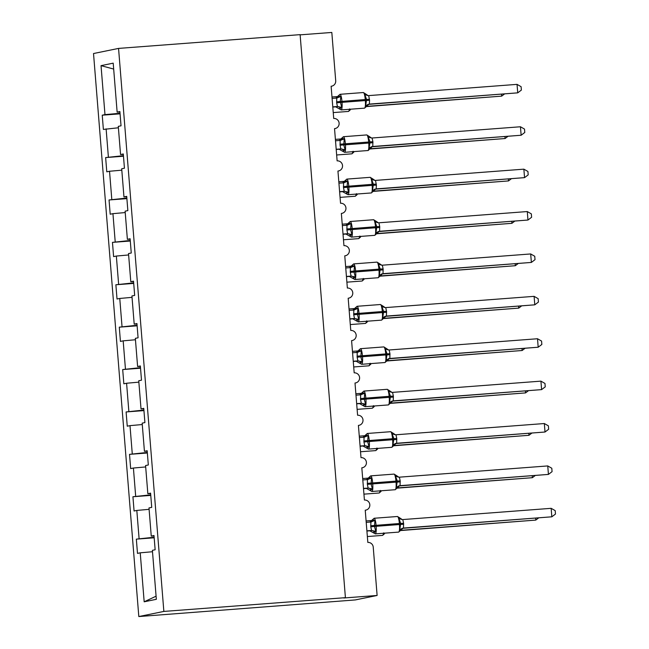 <?xml version="1.0" encoding="UTF-8"?>
<svg xmlns="http://www.w3.org/2000/svg" width="649" height="649" viewBox="0 0 649 649"><rect width="100%" height="100%" fill="white"/><g stroke="black" fill="none" stroke-linecap="round" stroke-linejoin="round"><path stroke-width="0.97" d="M138.813 616.55L355.295 599.936L377.118 595.466L343.808 597.989L345.414 597.664L300.114 34.648L118.556 48.407L93.521 53.534L138.813 616.55L163.856 611.423L118.556 48.407M154.178 537.794L136.339 539.141L154.129 537.234M154.024 535.928L151.249 536.09L153.991 535.53L155.143 549.776L152.393 550.336L156.336 599.311L144.175 601.801L140.233 552.826L137.491 553.386L136.339 539.141M140.233 552.826L152.507 551.731M300.13 34.851L331.817 32.45L335.711 80.784A5.103 5.014 78.4 0 1 331.12 86.244L333.716 118.467A5.103 5.014 -101.6 0 1 339.086 122.864A5.103 5.014 -101.6 0 1 334.535 128.64L337.123 160.863A5.103 5.014 -101.6 0 1 342.494 165.26A5.103 5.014 -101.6 0 1 337.942 171.036L340.538 203.259A5.103 5.014 -101.6 0 1 345.909 207.656A5.103 5.014 -101.6 0 1 341.358 213.432L343.946 245.655A5.103 5.014 -101.6 0 1 349.316 250.052A5.103 5.014 -101.6 0 1 344.765 255.828L347.361 288.051A5.103 5.014 -101.6 0 1 352.732 292.448A5.103 5.014 -101.6 0 1 348.18 298.224L350.768 330.446A5.103 5.014 -101.6 0 1 356.139 334.843A5.103 5.014 -101.6 0 1 351.588 340.62L354.184 372.842A5.103 5.014 -101.6 0 1 359.554 377.239A5.103 5.014 -101.6 0 1 355.003 383.015L357.591 415.238A5.103 5.014 -101.6 0 1 362.961 419.635A5.103 5.014 -101.6 0 1 358.41 425.411L361.006 457.634A5.103 5.014 -101.6 0 1 366.377 462.031A5.103 5.014 -101.6 0 1 361.817 467.807L364.413 500.03A5.103 5.014 -101.6 0 1 369.784 504.427A5.103 5.014 -101.6 0 1 365.233 510.203L367.829 542.426A5.103 5.014 -101.6 0 1 373.232 547.139L377.118 595.466M150.763 495.398L132.931 496.745L150.722 494.838M139.089 538.581L136.817 510.43L134.075 510.99L132.931 496.745M136.817 510.43L149.1 509.335M147.355 453.002L129.516 454.349L147.307 452.442M135.673 496.185L133.41 468.034L130.668 468.594L129.516 454.349M133.41 468.034L145.684 466.939M143.94 410.606L126.109 411.953L143.9 410.046M132.266 453.789L129.995 425.639L127.253 426.198L126.109 411.953M129.995 425.639L142.277 424.543M140.533 368.21L122.693 369.557L140.484 367.65M128.851 411.393L126.587 383.243L123.845 383.802L122.693 369.557M126.587 383.243L138.862 382.147M137.117 325.814L119.286 327.161L137.077 325.254M125.444 368.997L123.172 340.847L120.43 341.406L119.286 327.161M123.172 340.847L135.454 339.752M133.71 283.418L115.871 284.765L133.662 282.859M122.028 326.601L119.765 298.451L117.023 299.011L115.871 284.765M119.765 298.451L132.039 297.356M130.295 241.022L112.464 242.369L130.254 240.463M118.621 284.205L116.349 256.055L113.607 256.615L112.464 242.369M116.349 256.055L128.632 254.96M126.888 198.626L109.048 199.973L126.847 198.067M115.206 241.809L112.942 213.659L110.2 214.219L109.048 199.973M112.942 213.659L125.216 212.564M123.48 156.231L105.641 157.577L123.432 155.671M111.798 199.413L109.535 171.263L106.785 171.823L105.641 157.577M109.535 171.263L121.809 170.168M151.249 536.09L148.986 507.94L151.728 507.38L150.584 493.135L147.842 493.694L145.571 465.544L148.321 464.984L147.169 450.739L144.427 451.298L142.163 423.148L144.905 422.588L143.762 408.343L141.02 408.902L138.748 380.752L141.498 380.192L140.346 365.947L137.604 366.507L135.341 338.356L138.083 337.796L136.939 323.551L134.197 324.111L131.934 295.96L134.676 295.4L133.532 281.155L130.782 281.715L128.518 253.564L131.26 253.005L130.116 238.759L127.374 239.319L125.111 211.168L127.853 210.609L126.709 196.363L123.959 196.923L121.696 168.772L124.438 168.213L123.294 153.967L120.552 154.527L118.288 126.377L121.03 125.817L119.887 111.571L117.136 112.131L113.202 63.156L101.033 65.646L104.976 114.622L120.024 113.275M150.617 493.532L147.842 493.694M147.201 451.136L144.427 451.298M143.794 408.74L141.02 408.902M140.379 366.344L137.604 366.507M136.971 323.948L134.197 324.111M133.556 281.552L130.782 281.715M130.149 239.157L127.374 239.319M126.742 196.761L123.959 196.923M123.326 154.365L120.552 154.527M104.976 114.622L102.234 115.181L103.378 129.427L118.394 127.772M120.065 113.835L102.234 115.181M119.919 111.969L117.136 112.131M108.383 157.017L106.12 128.867M113.672 69.07L101.033 65.646M163.856 611.423L345.414 597.664M144.175 601.801L156.085 596.188M338.105 96.141L340.847 96.458L340.263 101.471L341.723 107.401L339.581 108.918L339.103 108.537M366.028 106.915L366.425 106.314L365.695 105.584L366.58 99.475L364.811 94.64L365.363 93.756L363.335 92.539A7.317 1.395 -94.3 0 0 363.294 92.539M517.042 84.37L521.098 86.682L521.374 90.073L517.732 92.848L517.042 84.37L368.689 95.606L369.565 100.327L369.37 104.091L517.732 92.848L368.527 104.359M366.425 106.314A3.748 3.716 -82.9 0 1 369.524 104.083L367.951 104.408M332.101 98.388L336.799 98.023A3.748 3.286 82.9 0 0 339.313 95.89M336.653 102.818L342.023 102.339A7.317 1.395 85.7 0 1 341.236 109.908A7.317 1.395 85.7 0 1 341.204 109.916L335.687 106.85L337.448 106.517L336.653 102.818L336.766 98.031L340.847 96.458M332.799 107.069L335.695 106.85A3.748 3.716 -82.9 0 1 336.45 106.866M332.783 106.866L337.302 106.525M341.723 107.401L337.448 106.517M365.695 105.584L369.37 104.091M364.811 94.64L368.08 95.59A3.748 3.716 -82.9 0 0 368.186 95.598M366.361 106.598L501.677 96.133L366.442 106.379M504.395 94.064L501.677 96.133L501.531 94.283M348.44 111.433A7.317 1.395 -94.3 0 0 348.472 111.433L350.322 109.835L349.649 108.87M341.52 138.537L344.254 138.854L343.759 144.881L345.13 149.797L342.988 151.314L342.518 150.933M369.435 149.311L369.833 148.71L369.103 147.98L369.995 141.871L368.226 137.036L368.778 136.152L366.742 134.935A7.317 1.395 -94.3 0 0 366.709 134.935L343.426 136.704A7.317 1.395 85.7 0 1 345.357 143.713L345.438 144.735A7.317 1.395 85.7 0 1 344.643 152.304A7.317 1.395 85.7 0 1 344.611 152.312A7.317 1.395 85.7 0 1 344.562 152.312M520.457 126.766L524.514 129.078L524.781 132.469L521.139 135.243L520.457 126.766L372.096 138.002L372.891 141.701L372.777 146.487L521.139 135.243L371.934 146.755M369.833 148.71A3.748 3.716 -82.9 0 1 372.94 146.479L371.358 146.804M335.509 140.784L340.214 140.419A3.748 3.286 82.9 0 0 342.721 138.286M371.196 146.812L372.266 146.658L368.17 150.511L344.611 152.312L339.094 149.246L340.863 148.913L340.068 145.214L340.173 140.427L344.254 138.854M336.206 149.465L339.103 149.246A3.748 3.716 -82.9 0 1 339.857 149.262M336.19 149.262L340.709 148.921M345.13 149.797L340.863 148.913M369.103 147.98L372.777 146.487M368.226 137.036L371.496 137.986A3.748 3.716 -82.9 0 0 371.601 137.994M344.927 180.933L347.661 181.249L347.085 186.263L348.545 192.193L346.404 193.71L345.925 193.329M372.851 191.706L373.248 191.106L372.518 190.376L373.402 184.267L371.634 179.432L372.185 178.548L370.157 177.331A7.317 1.395 -94.3 0 0 370.117 177.331M523.865 169.162L527.921 171.474L528.197 174.865L524.546 177.639L523.865 169.162L375.511 180.398L376.388 185.119L376.193 188.883L524.546 177.639L375.349 189.151M373.248 191.106A3.748 3.716 -82.9 0 1 376.347 188.875L374.773 189.2M338.924 183.18L343.589 182.823L347.661 181.249M343.475 187.61L348.846 187.131A7.317 1.395 85.7 0 1 348.059 194.7A7.317 1.395 85.7 0 1 348.018 194.708L342.51 191.642L344.27 191.309L343.475 187.61L343.589 182.823A3.748 3.286 82.9 0 0 346.136 180.682M339.622 191.861L342.518 191.642A3.748 3.716 -82.9 0 1 343.272 191.658M339.605 191.658L344.124 191.317M348.545 192.193L344.27 191.309M372.518 190.376L376.193 188.883M371.634 179.432L374.903 180.381A3.748 3.716 -82.9 0 0 375.008 180.39M348.343 223.329L351.077 223.645L350.582 229.673L351.953 234.589L349.811 236.106L349.34 235.725M376.258 234.102L376.655 233.502L375.925 232.772L376.818 226.663L375.049 221.828L375.601 220.944L373.564 219.727A7.317 1.395 -94.3 0 0 373.532 219.727M527.28 211.558L531.336 213.87L531.604 217.261L527.962 220.035L527.28 211.558L378.919 222.794L379.714 226.493L379.6 231.279L527.962 220.035L378.756 231.547M376.655 233.502A3.748 3.716 -82.9 0 1 379.762 231.271L378.18 231.596M342.331 225.576L347.037 225.211M346.891 230.006L352.261 229.527A7.317 1.395 85.7 0 1 351.466 237.096A7.317 1.395 85.7 0 1 351.433 237.104L345.917 234.038L347.686 233.705L346.891 230.006L346.996 225.219L351.077 223.645M343.029 234.257L345.925 234.038A3.748 3.716 -82.9 0 1 346.68 234.054M343.013 234.054L347.531 233.713M351.953 234.589L347.686 233.705M375.925 232.772L379.6 231.279M375.049 221.828L378.318 222.777A3.748 3.716 -82.9 0 0 378.424 222.785M351.75 265.725L354.484 266.041L353.989 272.069L355.368 276.985L353.226 278.502L352.748 278.121M379.673 276.498L380.071 275.898L379.341 275.168L380.225 269.059L378.456 264.224L379.008 263.34L376.972 262.123A7.317 1.395 -94.3 0 0 376.939 262.123M530.687 253.954L534.744 256.266L535.019 259.657L531.369 262.431L530.687 253.954L382.334 265.19L383.121 268.889L383.015 273.675L531.369 262.431L382.172 273.943M380.071 275.898A3.748 3.716 -82.9 0 1 383.17 273.667L381.596 273.992M345.739 267.972L350.444 267.607M350.298 272.402L355.668 271.923A7.317 1.395 85.7 0 1 354.881 279.492A7.317 1.395 85.7 0 1 354.841 279.5L349.332 276.433L351.093 276.101L350.298 272.402L350.411 267.615L354.484 266.041M346.444 276.652L349.34 276.433A3.748 3.716 -82.9 0 1 350.095 276.45M346.428 276.45L350.947 276.109M355.368 276.985L351.093 276.101M379.341 275.168L383.015 273.675M378.456 264.224L381.726 265.173A3.748 3.716 -82.9 0 0 381.831 265.181M369.776 148.994L505.092 138.529L369.849 148.775M507.802 136.46L505.092 138.529L504.938 136.679M351.847 153.829A7.317 1.395 -94.3 0 0 351.88 153.829L353.737 152.231L353.056 151.266M373.183 191.39L508.5 180.925L373.264 191.171M511.217 178.856L508.5 180.925L508.354 179.075M355.254 196.225A7.317 1.395 -94.3 0 0 355.295 196.225L357.145 194.627L356.471 193.662M376.598 233.786L511.915 223.321L376.671 233.567M514.625 221.252L511.915 223.321L511.761 221.471M360.56 237.031L359.879 236.058M380.006 276.182L515.322 265.717L380.087 275.963M518.04 263.648L515.322 265.717L515.176 263.867M362.077 281.017A7.317 1.395 -94.3 0 0 362.118 281.017L363.967 279.419L363.286 278.453M355.165 308.121L357.899 308.437L357.404 314.465L358.775 319.381L356.634 320.898L356.163 320.517M383.08 318.894L383.478 318.294L382.748 317.564L383.64 311.455L381.872 306.62L382.423 305.736L380.387 304.519A7.317 1.395 -94.3 0 0 380.355 304.519M534.103 296.35L538.151 298.662L538.427 302.053L534.784 304.827L534.103 296.35L385.741 307.585L386.536 311.285L386.423 316.071L534.784 304.827L385.579 316.339M386.577 316.063L385.003 316.387M349.154 310.368L353.859 310.003M353.713 314.797L359.084 314.319A7.317 1.395 85.7 0 1 358.289 321.888A7.317 1.395 85.7 0 1 358.256 321.896L352.74 318.829L354.5 318.497L353.713 314.797L353.819 310.011L357.899 308.437M349.852 319.048L352.748 318.829A3.748 3.716 -82.9 0 1 353.502 318.846M349.835 318.846L354.354 318.505M358.775 319.381L354.5 318.497M382.748 317.564L386.423 316.071M381.872 306.62L385.141 307.569A3.748 3.716 -82.9 0 0 385.246 307.577M383.421 318.578L518.738 308.113L383.494 318.359M521.447 306.044L518.738 308.113L518.583 306.263M366.336 321.279A7.317 1.395 -94.3 0 1 365.557 323.405A7.317 1.395 -94.3 0 1 365.525 323.413A7.317 1.395 -94.3 0 0 365.525 323.413L367.383 321.815L366.701 320.849M358.572 350.517L361.306 350.833L360.812 356.861L362.191 361.777L360.049 363.294L359.57 362.913M386.496 361.29L386.893 360.69L386.163 359.96L387.047 353.851L385.279 349.016L385.831 348.132L383.794 346.915A7.317 1.395 -94.3 0 0 383.762 346.915M537.51 338.746L541.566 341.058L541.842 344.449L538.191 347.223L537.51 338.746L389.157 349.981L389.944 353.681L389.838 358.467L538.191 347.223L388.994 358.735M389.984 358.459L388.418 358.783M352.561 352.764L357.266 352.399M357.12 357.193L362.491 356.715A7.317 1.395 85.7 0 1 361.696 364.284A7.317 1.395 85.7 0 1 361.663 364.292L356.155 361.225L357.915 360.893L357.12 357.193L357.234 352.407L361.306 350.833M353.267 361.444L356.163 361.225M353.251 361.242L357.761 360.901M362.191 361.777L357.915 360.893M386.163 359.96L389.838 358.467M385.279 349.016L388.548 349.965A3.748 3.716 -82.9 0 0 388.654 349.973M386.828 360.974L522.145 350.509L386.909 360.755M524.863 348.44L522.145 350.509L521.999 348.659M368.9 365.809A7.317 1.395 -94.3 0 0 368.94 365.809L370.79 364.211L370.108 363.245M361.988 392.913L364.722 393.229L364.227 399.257L365.598 404.173L363.456 405.69L362.986 405.309M389.903 403.686L390.3 403.086L389.57 402.356L390.463 396.247L388.694 391.412L389.246 390.528L387.21 389.311A7.317 1.395 -94.3 0 0 387.177 389.311M540.925 381.141L544.973 383.454L545.249 386.845L541.607 389.619L540.925 381.141L392.564 392.377L393.359 396.077L393.245 400.863L541.607 389.619L392.402 401.131M390.3 403.086A3.748 3.716 -82.9 0 1 393.408 400.855L391.826 401.179M355.977 395.16L360.682 394.795M360.536 399.589L365.906 399.111A7.317 1.395 85.7 0 1 365.111 406.68A7.317 1.395 85.7 0 1 365.079 406.688L359.562 403.621L361.323 403.289L360.536 399.589L360.641 394.803L364.722 393.229M356.674 403.84L359.57 403.621M356.658 403.637L361.177 403.297M365.598 404.173L361.323 403.289M389.57 402.356L393.245 400.863M388.694 391.412L391.964 392.361A3.748 3.716 -82.9 0 0 392.069 392.369M390.244 403.37L525.56 392.905L390.317 403.151M528.27 390.836L525.56 392.905L525.406 391.055M372.315 408.205A7.317 1.395 -94.3 0 0 372.348 408.205L374.205 406.607L373.524 405.641M365.395 435.309L368.129 435.625L367.634 441.653L369.013 446.569L366.872 448.086L366.393 447.705M393.318 446.082L393.716 445.482L392.986 444.752L393.87 438.643L392.101 433.808L392.653 432.924L390.617 431.707A7.317 1.395 -94.3 0 0 390.584 431.707M544.333 423.537L548.389 425.849L548.656 429.24L545.014 432.015L544.333 423.537L395.979 434.773L396.766 438.473L396.661 443.259L545.014 432.015L395.817 443.527M393.716 445.482A3.748 3.716 -82.9 0 1 396.815 443.251L395.241 443.575M359.384 437.556L364.089 437.191M363.943 441.985L369.313 441.507A7.317 1.395 85.7 0 1 368.518 449.076A7.317 1.395 85.7 0 1 368.486 449.084L362.978 446.017L364.738 445.685L363.943 441.985L364.057 437.199L368.129 435.625M360.09 446.236L362.986 446.017A3.748 3.716 -82.9 0 1 363.74 446.033M360.065 446.033L364.584 445.693M369.013 446.569L364.738 445.685M392.986 444.752L396.661 443.259M392.101 433.808L395.371 434.757A3.748 3.716 -82.9 0 0 395.476 434.765M393.651 445.766L528.967 435.301L393.732 445.547M531.685 433.232L528.967 435.301L528.821 433.451M377.621 449.011L376.931 448.037M368.81 477.705L371.544 478.021L371.05 484.049L372.421 488.965L370.279 490.482L369.808 490.1M396.726 488.478L397.123 487.878L396.393 487.148L397.285 481.039L395.517 476.204L396.068 475.319L394.032 474.103A7.317 1.395 -94.3 0 0 394 474.103M547.748 465.933L551.796 468.245L552.072 471.636L548.429 474.411L547.748 465.933L399.386 477.169L400.182 480.868L400.068 485.655L548.429 474.411L399.224 485.923M397.123 487.878A3.748 3.716 -82.9 0 1 400.23 485.647L398.648 485.963M362.799 479.952L367.504 479.587M367.358 484.381L372.729 483.903A7.317 1.395 85.7 0 1 371.934 491.471A7.317 1.395 85.7 0 1 371.901 491.48L366.385 488.413L368.145 488.08L367.358 484.381L367.464 479.595L371.544 478.021M363.497 488.632L366.393 488.413A3.748 3.716 -82.9 0 1 367.147 488.429M363.481 488.429L367.999 488.089A3.748 3.286 82.9 0 1 371.009 489.857M372.421 488.965L368.145 488.08M396.393 487.148L400.068 485.655M395.517 476.204L398.786 477.153A3.748 3.716 -82.9 0 0 398.892 477.161M397.058 488.162L532.375 477.696L397.139 487.943M535.092 475.628L532.375 477.696L532.229 475.847M379.138 492.997A7.317 1.395 -94.3 0 0 379.17 492.997L381.028 491.398L380.346 490.433M372.218 520.1L374.952 520.417L374.457 526.444L375.836 531.361L373.694 532.878L373.216 532.496M400.141 530.874L400.538 530.274L399.808 529.543L400.693 523.435L398.924 518.6L399.476 517.715L397.439 516.499A7.317 1.395 -94.3 0 0 397.407 516.499M551.155 508.329L555.211 510.641L555.479 514.032L551.837 516.807L551.155 508.329L402.802 519.565L403.589 523.264L403.483 528.051L551.837 516.807L402.631 528.318M400.538 530.274A3.748 3.716 -82.9 0 1 403.637 528.043L402.064 528.359M366.206 522.348L370.912 521.983M370.766 526.777L376.136 526.298A7.317 1.395 85.7 0 1 375.341 533.867L369.792 530.809L371.561 530.476L370.766 526.777L370.879 521.991L374.952 520.417M366.904 531.028L369.808 530.809A3.748 3.716 -82.9 0 1 370.563 530.825M366.888 530.825L371.406 530.484A3.748 3.286 82.9 0 1 374.416 532.253M375.836 531.361L371.561 530.476M399.808 529.543L403.483 528.051M398.924 518.6L402.193 519.549A3.748 3.716 -82.9 0 0 402.299 519.557M400.474 530.558L535.79 520.092L400.555 530.338M538.508 518.024L535.79 520.092L535.644 518.243M382.545 535.393A7.317 1.395 -94.3 0 0 382.577 535.393L384.435 533.794L383.754 532.829M367.788 104.416L368.851 104.262L364.519 108.148A7.317 1.395 -94.3 0 0 364.551 108.14A7.317 1.395 -94.3 0 0 365.346 100.571L369.565 100.327M369.476 99.305L365.265 99.548A7.317 1.395 -94.3 0 0 363.335 92.539L340.011 94.308A7.317 1.395 85.7 0 1 340.011 94.308A7.317 1.395 85.7 0 1 341.942 101.317L342.023 102.339L365.346 100.571L365.265 99.548L336.571 101.804M364.519 108.148L341.204 109.916A7.317 1.395 85.7 0 1 341.155 109.916M340.311 108.294A3.748 3.286 82.9 0 0 337.261 106.525M365.428 93.91A3.748 3.716 -82.9 0 0 368.08 95.59L365.363 93.756M333.237 112.585L348.472 111.433A7.317 1.395 -94.3 0 0 348.505 111.425A7.317 1.395 -94.3 0 0 349.284 109.3M340.068 145.214L372.972 142.723M367.926 150.544A7.317 1.395 -94.3 0 0 367.967 150.536A7.317 1.395 -94.3 0 0 368.754 142.967L368.673 141.944A7.317 1.395 -94.3 0 0 366.742 134.935M343.386 136.704A7.317 1.395 85.7 0 1 343.426 136.704L339.086 140.59M372.891 141.701L339.987 144.2M343.719 150.69A3.748 3.286 82.9 0 0 340.676 148.921M368.835 136.306A3.748 3.716 -82.9 0 0 371.496 137.986L368.778 136.152M374.611 189.208L375.674 189.054L371.342 192.94A7.317 1.395 -94.3 0 0 371.374 192.931A7.317 1.395 -94.3 0 0 372.169 185.363L376.388 185.119M376.298 184.097L372.088 184.34A7.317 1.395 -94.3 0 0 370.157 177.331L346.834 179.1A7.317 1.395 85.7 0 1 348.764 186.109L348.846 187.131L372.169 185.363L372.088 184.34L343.394 186.596M346.801 179.1A7.317 1.395 85.7 0 1 346.834 179.1L342.494 182.986M371.342 192.94L348.018 194.708A7.317 1.395 85.7 0 1 347.978 194.708M347.134 193.086A3.748 3.286 82.9 0 0 344.084 191.317M372.25 178.702A3.748 3.716 -82.9 0 0 374.903 180.381L372.185 178.548M378.018 231.604L379.089 231.45L374.749 235.336A7.317 1.395 -94.3 0 0 374.789 235.327A7.317 1.395 -94.3 0 0 375.576 227.758L379.795 227.507M379.714 226.493L375.495 226.736A7.317 1.395 -94.3 0 0 373.564 219.727L350.241 221.496A7.317 1.395 85.7 0 1 352.18 228.505L352.261 229.527L375.576 227.758L375.495 226.736L346.809 228.992M350.209 221.496A7.317 1.395 85.7 0 1 350.241 221.496L345.909 225.381M374.749 235.336L351.433 237.104A7.317 1.395 85.7 0 1 351.385 237.104M350.541 235.482A3.748 3.286 82.9 0 0 347.499 233.713M347.004 225.219A3.748 3.286 82.9 0 0 349.543 223.078M375.657 221.098A3.748 3.716 -82.9 0 0 378.318 222.777L375.601 220.944M381.434 274L382.496 273.846L378.164 277.731A7.317 1.395 -94.3 0 0 378.197 277.723A7.317 1.395 -94.3 0 0 378.992 270.154L383.202 269.903M383.121 268.889L378.911 269.132A7.317 1.395 -94.3 0 0 376.972 262.123L353.656 263.892A7.317 1.395 85.7 0 1 355.587 270.901L355.668 271.923L378.992 270.154L378.911 269.132L350.217 271.387M353.624 263.892A7.317 1.395 85.7 0 1 353.656 263.892L349.316 267.777M378.164 277.731L354.841 279.5A7.317 1.395 85.7 0 1 354.8 279.5M353.956 277.877A3.748 3.286 82.9 0 0 350.906 276.109M350.419 267.615A3.748 3.286 82.9 0 0 352.959 265.473M379.073 263.494A3.748 3.716 -82.9 0 0 381.726 265.173L379.008 263.34M336.653 154.981L351.88 153.829A7.317 1.395 -94.3 0 0 351.912 153.821A7.317 1.395 -94.3 0 0 352.699 151.696M340.06 197.377L355.295 196.225A7.317 1.395 -94.3 0 0 355.327 196.217A7.317 1.395 -94.3 0 0 356.106 194.092M358.67 238.621A7.317 1.395 -94.3 0 0 358.702 238.621A7.317 1.395 -94.3 0 0 358.735 238.613A7.317 1.395 -94.3 0 0 359.522 236.487M346.882 282.169L362.118 281.017A7.317 1.395 -94.3 0 0 362.15 281.009A7.317 1.395 -94.3 0 0 362.929 278.883M384.841 316.396L385.912 316.241L381.571 320.127A7.317 1.395 -94.3 0 0 381.612 320.119A7.317 1.395 -94.3 0 0 382.399 312.55L386.617 312.299M386.536 311.285L382.318 311.528A7.317 1.395 -94.3 0 0 380.387 304.519L357.064 306.287A7.317 1.395 85.7 0 1 359.002 313.297L359.084 314.319L382.399 312.55L382.318 311.528L353.632 313.775M357.031 306.287A7.317 1.395 85.7 0 1 357.064 306.287L352.732 310.173M381.571 320.127L358.256 321.896A7.317 1.395 85.7 0 1 358.207 321.896M357.364 320.273A3.748 3.286 82.9 0 0 354.322 318.505M353.827 310.011A3.748 3.286 82.9 0 0 356.366 307.869M386.585 316.063A3.748 3.716 -82.9 0 0 383.478 318.294M382.48 305.89A3.748 3.716 -82.9 0 0 385.133 307.569L382.423 305.736M388.256 358.792L389.319 358.637L384.987 362.523A7.317 1.395 -94.3 0 0 385.019 362.515A7.317 1.395 -94.3 0 0 385.814 354.946L390.025 354.695M389.944 353.681L385.733 353.924A7.317 1.395 -94.3 0 0 383.794 346.915L360.479 348.683A7.317 1.395 85.7 0 1 362.41 355.693L362.491 356.715L385.814 354.946L385.733 353.924L357.039 356.171M360.446 348.683A7.317 1.395 85.7 0 1 360.479 348.683L356.139 352.569M384.987 362.523L361.663 364.292A7.317 1.395 85.7 0 1 361.623 364.292M360.779 362.669A3.748 3.286 82.9 0 0 357.729 360.901M356.918 361.242A3.748 3.716 -82.9 0 0 356.155 361.225M357.234 352.407A3.748 3.286 82.9 0 0 359.781 350.265M389.992 358.459A3.748 3.716 -82.9 0 0 386.893 360.69M385.895 348.286A3.748 3.716 -82.9 0 0 388.548 349.965L385.831 348.132M353.705 366.961L368.94 365.809A7.317 1.395 -94.3 0 0 368.973 365.801A7.317 1.395 -94.3 0 0 369.752 363.675M391.663 401.187L392.734 401.025L388.394 404.919A7.317 1.395 -94.3 0 0 388.427 404.911A7.317 1.395 -94.3 0 0 389.222 397.342L393.44 397.091M393.359 396.077L389.14 396.32A7.317 1.395 -94.3 0 0 387.21 389.311L363.886 391.071A7.317 1.395 85.7 0 1 365.825 398.088L365.906 399.111L389.222 397.342L389.14 396.32L360.455 398.567M363.854 391.079A7.317 1.395 85.7 0 1 363.886 391.071L359.554 394.965M388.394 404.919L365.079 406.688A7.317 1.395 85.7 0 1 365.03 406.688M364.186 405.065A3.748 3.286 82.9 0 0 361.144 403.297M360.325 403.637A3.748 3.716 -82.9 0 0 359.562 403.621M360.649 394.803A3.748 3.286 82.9 0 0 363.189 392.661M389.303 390.682A3.748 3.716 -82.9 0 0 391.955 392.361L389.238 390.528M357.12 409.357L372.348 408.205A7.317 1.395 -94.3 0 0 372.38 408.197A7.317 1.395 -94.3 0 0 373.159 406.071M395.079 443.583L396.141 443.421L391.809 447.315A7.317 1.395 -94.3 0 0 391.842 447.307A7.317 1.395 -94.3 0 0 392.637 439.738L396.847 439.487M396.766 438.473L392.556 438.716A7.317 1.395 -94.3 0 0 390.617 431.707L367.302 433.467A7.317 1.395 85.7 0 1 369.232 440.484L369.313 441.507L392.637 439.738L392.556 438.716L363.862 440.963M367.269 433.475A7.317 1.395 85.7 0 1 367.302 433.467L362.961 437.361M391.809 447.315L368.486 449.084A7.317 1.395 85.7 0 1 368.437 449.084M367.594 447.461A3.748 3.286 82.9 0 0 364.551 445.693M364.057 437.199A3.748 3.286 82.9 0 0 366.604 435.057M392.718 433.078A3.748 3.716 -82.9 0 0 395.371 434.757L392.653 432.924M375.722 450.601A7.317 1.395 -94.3 0 0 375.763 450.601A7.317 1.395 -94.3 0 0 375.795 450.593A7.317 1.395 -94.3 0 0 376.574 448.467M398.486 485.979L399.557 485.817L395.217 489.711A7.317 1.395 -94.3 0 0 395.249 489.703A7.317 1.395 -94.3 0 0 396.044 482.134L400.263 481.882M400.182 480.868L395.963 481.112A7.317 1.395 -94.3 0 0 394.032 474.103L370.709 475.863A7.317 1.395 85.7 0 1 372.648 482.88L372.729 483.903L396.044 482.134L395.963 481.112L367.277 483.359M370.676 475.871A7.317 1.395 85.7 0 1 370.709 475.863L366.377 479.757M395.217 489.711L371.901 491.48A7.317 1.395 85.7 0 1 371.853 491.48M367.472 479.595A3.748 3.286 82.9 0 0 370.011 477.453M396.125 475.474A3.748 3.716 -82.9 0 0 398.778 477.153L396.06 475.319M363.943 494.149L379.17 492.997A7.317 1.395 -94.3 0 0 379.203 492.989A7.317 1.395 -94.3 0 0 379.981 490.863M401.901 528.375L402.964 528.213L398.632 532.107A7.317 1.395 -94.3 0 0 398.664 532.099A7.317 1.395 -94.3 0 0 399.459 524.53L403.67 524.278M403.589 523.264L399.378 523.508A7.317 1.395 -94.3 0 0 397.439 516.499L374.124 518.259A7.317 1.395 85.7 0 1 374.124 518.259A7.317 1.395 85.7 0 1 376.055 525.276L376.136 526.298L399.459 524.53L399.378 523.508L370.684 525.755M398.632 532.107L375.309 533.876A7.317 1.395 85.7 0 1 375.309 533.876A7.317 1.395 85.7 0 1 375.26 533.876M370.879 521.991A3.748 3.286 82.9 0 0 373.418 519.849M399.541 517.87A3.748 3.716 -82.9 0 0 402.193 519.541A3.748 3.716 -82.9 0 0 402.193 519.549M367.35 536.545L382.577 535.393A7.317 1.395 -94.3 0 0 382.618 535.384A7.317 1.395 -94.3 0 0 383.397 533.259M365.849 510.122L365.233 510.244M362.434 467.726L361.826 467.848M359.027 425.33L358.41 425.452M355.611 382.934L355.003 383.056M352.204 340.538L351.588 340.66M348.789 298.142L348.18 298.264M345.382 255.747L344.765 255.868M341.966 213.351L341.358 213.472M338.559 170.955L337.951 171.076M335.144 128.559L334.535 128.68M331.736 86.163L331.128 86.285M335.671 98.194L340.011 94.308M337.853 96.539L331.988 96.985M350.346 109.778L350.63 109.202M341.26 138.935L335.395 139.381M353.754 152.174L354.038 151.598M344.676 181.331L338.81 181.777M357.169 194.57L357.453 193.994M360.56 237.023L358.702 238.621L343.475 239.773M348.083 223.727L342.218 224.173M360.576 236.966L360.86 236.39M351.498 266.122L345.633 266.569M363.992 279.362L364.276 278.786M365.525 323.413L350.298 324.565M354.906 308.518L349.04 308.965M367.399 321.758L367.683 321.182M358.321 350.914L352.456 351.352M370.814 364.154L371.098 363.578M361.728 393.31L355.863 393.748M374.222 406.55L374.505 405.974M377.613 449.003L375.763 450.601L360.528 451.753M365.144 435.706L359.27 436.144M377.637 448.946L377.921 448.37M368.551 478.102L362.686 478.54M381.044 491.342L381.328 490.766M369.784 522.153L374.124 518.259M399.476 517.715L402.193 519.541M371.966 520.498L366.093 520.936M384.459 533.738L384.743 533.162"/></g></svg>
